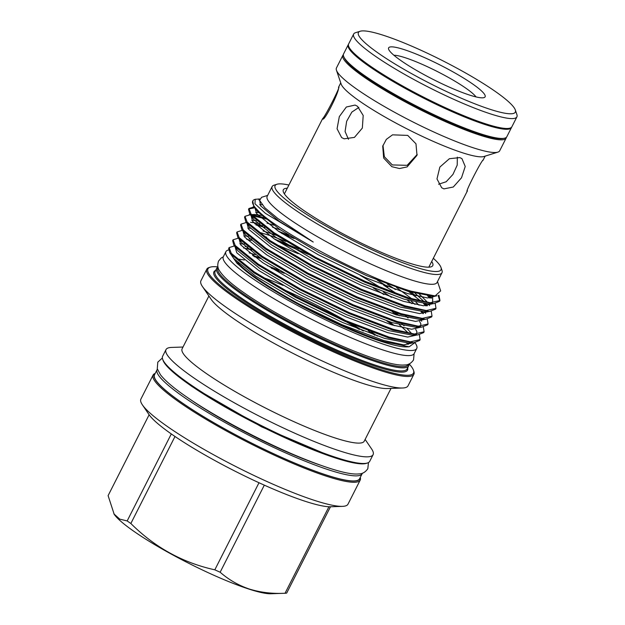 <?xml version="1.0" encoding="UTF-8"?>
<svg xmlns="http://www.w3.org/2000/svg" width="625" height="625" viewBox="0 0 625 625"><rect width="100%" height="100%" fill="white"/><g stroke="black" fill="none" stroke-linecap="round" stroke-linejoin="round"><path stroke-width="0.94" d="M511.641 127.148A91.531 13.531 -153.1 0 1 511.484 127.562A91.531 13.531 -153.1 0 1 456.656 113.664A91.531 13.531 -153.1 0 1 369.523 66.594A91.531 13.531 -153.1 0 1 348.234 44.734A91.531 13.531 -153.1 0 1 348.477 44.367M511.484 127.562L506.82 136.75A91.531 13.531 -153.1 0 1 504.242 138.273A91.531 13.531 -153.1 0 1 444.625 119.617A91.531 13.531 -153.1 0 1 364.859 75.789A91.531 13.531 -153.1 0 1 343.867 56.914A91.531 13.531 -153.1 0 1 343.57 53.93L348.234 44.734M504.242 138.273L502.883 138.539A90.422 13.367 -153.1 0 1 443.992 120.109A90.422 13.367 -153.1 0 1 365.195 76.805A90.422 13.367 -153.1 0 1 344.453 58.156L343.867 56.914M378.867 53.547A87.977 13.008 -153.1 0 1 360.164 31.25A87.977 13.008 -153.1 0 1 416.75 48.359A87.977 13.008 -153.1 0 1 494.859 91.133A87.977 13.008 -153.1 0 1 515.32 109.969A87.977 13.008 -153.1 0 1 468.125 101.109A87.977 13.008 -153.1 0 1 378.867 53.547M515.32 109.969L516.898 114.609A91.531 13.531 -153.1 0 1 516.898 116.883A91.531 13.531 -153.1 0 1 462.078 102.992A91.531 13.531 -153.1 0 1 374.938 55.922A91.531 13.531 -153.1 0 1 353.648 34.062A91.531 13.531 -153.1 0 1 355.484 32.719L360.164 31.25M516.898 116.883L511.883 126.773A91.531 13.531 -153.1 0 1 457.055 112.883A91.531 13.531 -153.1 0 1 369.922 65.812A91.531 13.531 -153.1 0 1 348.633 43.953L353.648 34.062M506.344 137.367A91.531 13.531 -153.1 0 1 506.125 138.117A91.531 13.531 -153.1 0 1 451.305 124.227A91.531 13.531 -153.1 0 1 364.164 77.156A91.531 13.531 -153.1 0 1 342.875 55.297A91.531 13.531 -153.1 0 1 343.359 54.68M506.125 138.117L499.695 150.789A91.531 13.531 -153.1 0 1 497.867 152.133A91.531 13.531 -153.1 0 1 439 134.336A91.531 13.531 -153.1 0 1 357.734 89.828A91.531 13.531 -153.1 0 1 336.453 70.242A91.531 13.531 -153.1 0 1 336.445 67.969L342.875 55.297M497.867 152.133L483.945 156.508A80.977 11.969 -153.1 0 1 431.867 140.766A80.977 11.969 -153.1 0 1 359.969 101.391A80.977 11.969 -153.1 0 1 341.141 84.062L336.453 70.242M322.672 118.813L322.648 118.586C324.945 117.18 341.805 83.953 338.523 87.297C340.031 90.617 323.172 123.852 322.648 118.586L284.398 193.898M340.734 82.859L338.523 87.297M341.617 137.57L337.062 128.773L339.32 116.617L346.352 107.008L355.078 105.07L357.492 106.281L363.195 115.461L362.344 128.078L354.445 137.398L344.141 138.82L341.617 137.57M401.203 60.781A54.102 8 26.9 0 0 449.234 87.094A54.102 8 26.9 0 0 484.031 97.609A54.102 8 26.9 0 0 472.531 83.898A54.102 8 26.9 0 0 417.641 54.648A54.102 8 26.9 0 0 388.617 49.203A54.102 8 26.9 0 0 401.203 60.781M476.031 96.922A47.891 7.078 26.9 0 0 465.656 88.047A47.891 7.078 26.9 0 0 393.898 55.25M157.398 369.219A114.961 16.992 26.9 0 0 157.102 369.68L154.523 374.766A114.961 16.992 26.9 0 0 181.258 402.219A114.961 16.992 26.9 0 0 290.711 461.344A114.961 16.992 26.9 0 0 359.57 478.789L362.156 473.711A114.961 16.992 26.9 0 0 362.344 473.195M157.102 369.68A114.961 16.992 26.9 0 0 183.844 397.133A114.961 16.992 26.9 0 0 293.289 456.258A114.961 16.992 26.9 0 0 362.156 473.711M288.898 185.031A93.016 13.75 26.9 0 0 276.961 184.25A93.016 13.75 26.9 0 0 316.227 220.344A93.016 13.75 26.9 0 0 414.258 266.766A93.016 13.75 26.9 0 0 440.992 267.477A93.016 13.75 26.9 0 0 433.32 258.297M440.992 267.477L441.984 270.375A95.234 14.078 -153.1 0 1 441.984 272.734A95.234 14.078 -153.1 0 1 414.609 269.656A95.234 14.078 -153.1 0 1 319.875 225.461A95.234 14.078 -153.1 0 1 272.133 186.562A95.234 14.078 -153.1 0 1 274.039 185.172L276.961 184.25M431.703 261.492A83.789 12.383 -153.1 0 1 432.008 266.414A83.789 12.383 -153.1 0 1 408.688 262.891A83.789 12.383 -153.1 0 1 328.273 225.711A83.789 12.383 -153.1 0 1 283.117 190.883A83.789 12.383 -153.1 0 1 287.273 188.219M367.406 463.016L366.234 463.391A115.227 17.031 -153.1 0 1 335.414 457.969A115.227 17.031 -153.1 0 1 227.859 408.562A115.227 17.031 -153.1 0 1 163.023 360.289L162.625 359.125A116.117 17.164 26.9 0 0 227.961 407.773A116.117 17.164 26.9 0 0 336.344 457.562A116.117 17.164 26.9 0 0 367.406 463.016A116.117 17.164 26.9 0 0 369.727 461.32L373.102 454.672A116.117 17.164 -153.1 0 1 339.719 450.914A116.117 17.164 -153.1 0 1 224.211 397.031A116.117 17.164 -153.1 0 1 166 349.602A116.117 17.164 -153.1 0 1 171.539 347.43L183.016 347.031M155.047 373.734A115.227 17.031 26.9 0 0 208.93 419.875A115.227 17.031 26.9 0 0 326.688 475.18A115.227 17.031 26.9 0 0 360.094 477.758M360.266 477.422A116.117 17.164 -153.1 0 1 360.203 480.094A116.117 17.164 -153.1 0 1 326.82 476.336A116.117 17.164 -153.1 0 1 211.312 422.453A116.117 17.164 -153.1 0 1 153.102 375.023A116.117 17.164 -153.1 0 1 155.219 373.398M217.93 266.906A115.227 17.031 26.9 0 0 210.266 267.156A115.227 17.031 26.9 0 0 258.906 311.875A115.227 17.031 26.9 0 0 380.359 369.383A115.227 17.031 26.9 0 0 413.484 370.258A115.227 17.031 26.9 0 0 409.164 363.922M413.484 370.258L413.875 371.422A116.117 17.164 -153.1 0 1 413.883 374.297A116.117 17.164 -153.1 0 1 380.5 370.539A116.117 17.164 -153.1 0 1 264.984 316.656A116.117 17.164 -153.1 0 1 206.773 269.227A116.117 17.164 -153.1 0 1 209.094 267.531L210.266 267.156M218.117 267.609A106.781 15.781 26.9 0 0 270.094 310.867A106.781 15.781 26.9 0 0 377.617 361.18A106.781 15.781 26.9 0 0 408.484 364.188M408.93 364.023A107.672 15.914 -153.1 0 1 408.711 365.82A107.672 15.914 -153.1 0 1 377.758 362.336A107.672 15.914 -153.1 0 1 270.648 312.367A107.672 15.914 -153.1 0 1 216.672 268.391A107.672 15.914 -153.1 0 1 217.992 267.156M328.93 506.75L285.039 593.258L270.805 593.75A90.906 13.438 -153.1 0 1 249 589.109A90.906 13.438 -153.1 0 1 168.422 552.523A90.906 13.438 -153.1 0 1 114.188 514.297L108.102 495.641L149.125 414.766M264.32 485.148L220.148 572.227C228.75 579.766 238.492 585.375 249.383 589.062C260.555 592.492 272.438 593.891 285.039 593.258A103.766 15.336 26.9 0 0 286.68 593.102L330.477 506.773M360.203 480.094L347.984 504.188A116.117 17.164 -153.1 0 1 342.445 506.359L330.758 506.766A105.516 15.594 -153.1 0 1 305.453 501.375A105.516 15.594 -153.1 0 1 211.922 458.914A105.516 15.594 -153.1 0 1 148.969 414.539L142.398 404.867A116.117 17.164 -153.1 0 1 140.875 399.117L153.102 375.023M342.445 506.359A116.117 17.164 -153.1 0 1 314.602 500.43A116.117 17.164 -153.1 0 1 211.672 453.703A116.117 17.164 -153.1 0 1 142.398 404.867M365.125 439.422L371.586 448.922A116.117 17.164 -153.1 0 1 373.102 454.672M391.008 388.406L364.227 441.195A102.102 15.094 -153.1 0 1 334.875 437.891A102.102 15.094 -153.1 0 1 233.305 390.508A102.102 15.094 -153.1 0 1 182.109 348.805L208.898 296.008M413.883 374.297L408.023 385.836A116.117 17.164 -153.1 0 1 402.484 388.008L387.039 388.539A102.102 15.094 -153.1 0 1 362.555 383.32A102.102 15.094 -153.1 0 1 272.047 342.234A102.102 15.094 -153.1 0 1 211.133 299.297L202.438 286.516A116.117 17.164 -153.1 0 1 200.922 280.766L206.773 269.227M402.484 388.008A116.117 17.164 -153.1 0 1 374.641 382.07A116.117 17.164 -153.1 0 1 271.719 335.344A116.117 17.164 -153.1 0 1 202.438 286.516M441.984 272.734L437.023 282.516A95.234 14.078 -153.1 0 1 409.648 279.43A95.234 14.078 -153.1 0 1 314.914 235.242A95.234 14.078 -153.1 0 1 267.172 196.344L272.133 186.562M388.727 321.555A100.578 14.867 -153.1 0 1 394.367 325.625M409.156 346.797L406.508 346.891A100.578 14.867 -153.1 0 1 382.398 341.75A100.578 14.867 -153.1 0 1 250.242 274.398C261.969 282.922 276.992 292.18 295.305 302.164C325.664 318.711 360.352 334.133 383.953 341.594L409.156 346.797L414.766 342.727M254.32 206.867L248.945 208.5L251.109 214.234L274.102 232.805L315.82 257.445L365.164 281.375L409.008 298.008L430.242 302.734L439.961 300.492L438.93 295.242M438.172 295.508L439.719 300.883M439.961 300.492L439.547 301.312L433.523 303.68L408.594 298.828L364.75 282.195L315.398 258.266L273.688 233.625L250.688 215.055L249.703 213.734L248.523 209.32L248.945 208.5M250.406 214.688L244.977 216.32L247.141 222.055L270.133 240.625L311.852 265.266L361.195 289.195L405.039 305.828L426.273 310.562L435.992 308.312L435.234 303.539M431.039 298.078L428.969 295.961M427.562 295.828L429.852 298.086M435.992 308.312L435.578 309.133L429.555 311.5L404.625 306.656L360.781 290.023L311.43 266.094L269.719 241.453L246.719 222.875L245.734 221.555L244.555 217.148L244.977 216.32M246.359 222.469L241.008 224.148L243.172 229.875L266.164 248.453L307.883 273.094L357.227 297.023L401.07 313.656L422.305 318.383L432.023 316.133L431.266 311.359M427.07 305.898L425 303.781M415.867 295.852L411.266 292.305M408.727 291.555L420.891 301.195M423.594 303.656L425.883 305.906M432.023 316.133L431.609 316.961L425.586 319.32L400.656 314.477L356.812 297.844L307.461 273.914L265.75 249.273L242.758 230.695L241.766 229.375L240.586 224.969L241.008 224.148M242.391 230.297L237.039 231.969L239.203 237.695L262.195 256.273L303.914 280.914L353.258 304.844L397.102 321.477L418.336 326.203L428.055 323.961L427.297 319.188M423.102 313.719L421.031 311.609M411.898 303.672L407.297 300.125M387.914 286.781L377.273 280.148M288.969 235.336L278.219 231.125M281.758 233.453L294.094 238.477M383.57 285.117L397.406 294.18M428.055 323.961L427.641 324.781L421.617 327.148L396.688 322.297L352.844 305.664L303.492 281.734L261.781 257.094L238.789 238.523L237.797 237.195L236.617 232.789L237.039 231.969M238.461 238.117L233.07 239.789L235.234 245.523L258.227 264.094L299.945 288.734L349.289 312.664L393.133 329.297L414.367 334.023L424.086 331.781L423.328 327.008M383.945 294.609L373.305 287.969M298.781 249.062L274.25 238.945M277.789 241.273L308.312 254.414M424.086 331.781L423.672 332.602L417.648 334.969L392.719 330.117L348.875 313.484L299.523 289.555L257.812 264.914L234.82 246.344L233.828 245.023L232.648 240.609L233.07 239.789M234.453 245.938L229.102 247.609L231.266 253.344L254.258 271.914L295.977 296.555L345.32 320.484L389.164 337.117L410.398 341.852L420.117 339.602L419.359 334.828M399.359 315.773L395.242 312.758M392.25 311.75L396.82 315.023M420.117 339.602L419.703 340.43L413.68 342.789L388.75 337.945L344.906 321.312L295.555 297.383L253.844 272.742L230.852 254.164L229.859 252.844L228.68 248.438L229.102 247.609M259.633 198.953L255.211 199.312L254.984 203.812L265.43 213.359L313.219 242.031L277.836 218.508L264.82 207.742L259.602 200.367L261.594 197.305L267.648 195.398M437.5 281.57L440.664 290.891L435.109 295.938L411.055 291.164C366.047 277.945 280.648 232.844 259.055 211.773L253.672 205.906L252.766 200.961A105.984 15.664 -153.1 0 1 254.891 199.414L255.211 199.312M258.875 199.922L259.547 199.977M259.055 211.773A105.984 15.664 -153.1 0 1 252.766 200.961M248.781 208.938L254.922 207.742L256.625 213.672L278.578 231.359L318.391 254.836L365.477 277.641L407.32 293.477L427.609 297.969L436.883 295.781M266.539 218L251.547 214.758M252.383 215.703L268.641 219.586M262.711 225.859L254.688 223.742M246.969 223.391L248.688 229.32L270.641 247.008L310.453 270.484L357.539 293.281L399.383 309.117L419.539 313.602L428.891 311.523M255.914 224.945L264.867 227.469M243 231.211L244.719 237.141L266.672 254.828L306.484 278.305L353.578 301.109L395.414 316.945L415.57 321.422L424.922 319.344M263.695 236.195L266.609 237.172M251.109 240.469L246.75 239.383M250.805 249.328L247.141 248.289M243.57 247.992A105.984 15.664 -153.1 0 1 251.734 250.031M271.383 268.242A97.695 14.438 -153.1 0 1 284.18 273.289M386.812 320.93A97.695 14.438 -153.1 0 1 392.578 325.109M234.867 259.758A97.695 14.438 26.9 0 0 292.016 300.844A97.695 14.438 26.9 0 0 380.359 341.125A97.695 14.438 26.9 0 0 384.523 342.43M228.516 249.984A107.008 15.812 26.9 0 0 225.891 251.68L223.312 256.766A107.008 15.812 26.9 0 0 248.203 282.32A107.008 15.812 26.9 0 0 350.07 337.352A107.008 15.812 26.9 0 0 414.164 353.594L416.742 348.508A107.008 15.812 26.9 0 0 414.992 342.703M255.219 254.688A107.008 15.812 26.9 0 0 249.156 252.867M225.891 251.68A107.008 15.812 26.9 0 0 250.781 277.234A107.008 15.812 26.9 0 0 352.648 332.266A107.008 15.812 26.9 0 0 416.742 348.508M443.93 188.883L441.695 187.766L436.977 178.922L439.852 167.078L449.367 158.727L459.805 157.594L461.945 158.641L465.219 166.477L461.523 177.766L453.289 187.016L443.93 188.883M467.438 190.789L428.82 267.172M467.344 191.148C464.062 194.508 480.906 161.297 483.219 159.859M358.867 107.422L351.859 112.07L346.648 121.289L345.078 131.531L348.484 139.297M382.984 145.312L384.328 156.711L392.32 164.938L407.164 165.32L417.219 154.422M391.852 166.688L383.664 158.055L382.719 146.211L386.328 139.359L392.539 134.836L407.727 135.398L415.977 143.805L417 155.328L407.133 166.906L399.461 168.531L391.852 166.688M438.586 184.227L446.188 181.75L452.953 174.414L457.203 165.141L457.336 157.125M319.93 465A106.141 15.687 -153.1 0 1 189.07 398.609M260.656 258.539A97.695 14.438 26.9 0 0 254 256.578M408.672 343.508A107.008 15.812 26.9 0 0 408.133 342.984M237.07 259.141A97.695 14.438 -153.1 0 1 244.336 260M308.867 309.188A97.695 14.438 -153.1 0 1 237.703 262.594M252.617 255.555A97.695 14.438 -153.1 0 1 258.891 257.312M231.813 255.711L237.016 263.336L250.242 274.398M259 482.734L214.82 569.82C182.719 562.758 154.734 547.32 130.852 523.492L175 436.477M171.305 433.938L127.172 520.938L119.727 519.125L113.883 513.852M220.148 572.227A103.766 15.336 -153.1 0 1 214.82 569.82M130.852 523.492A103.766 15.336 -153.1 0 1 127.172 520.938M166 349.602L162.625 356.25A116.117 17.164 26.9 0 0 162.625 359.125M216.672 268.391L215.102 271.484A107.672 15.914 26.9 0 0 269.078 315.461A107.672 15.914 26.9 0 0 376.188 365.422A107.672 15.914 26.9 0 0 407.141 368.906L408.711 365.82M407.672 367.867A108.555 16.047 -153.1 0 1 376.328 366.578A108.555 16.047 -153.1 0 1 262.836 312.961A108.555 16.047 -153.1 0 1 215.633 270.438M334.117 342.523A98.578 14.57 -153.1 0 1 279.523 314.828M363.297 330.984A107.672 15.914 26.9 0 0 352.539 324.57M345.703 320.648A107.672 15.914 26.9 0 0 282.055 288.891M377.422 336.094A97.695 14.438 26.9 0 0 371.398 332.031M283.086 285.406A97.695 14.438 26.9 0 0 262.594 277.305M368.305 330.875A98.578 14.57 -153.1 0 1 374.953 335.25M346.852 322.156A108.555 16.047 -153.1 0 1 359.383 329.461M313.219 242.031L279.156 221.242L260.594 205.852L259.539 199.445M430.102 296.031L431.586 298.047M432.859 303.703L423.508 305.781L403.352 301.297L361.508 285.461L314.422 262.664L274.609 239.188L252.656 221.5L251.039 215.469M251.766 215.016L254.523 214.5L263.602 215.688M415.188 293.383L424.477 301.93M426.133 303.852L427.391 305.539M250.555 222.328L259.703 223.523M272.484 227.18L280.703 230.055M387.281 284.117L395.469 289.555M411.219 301.203L414.977 304.391M422.164 311.672L423.422 313.359M257.828 231.844L271.234 235.914L285.891 241.422M383.312 291.938L391.5 297.375M420.953 327.164L411.602 329.242L391.445 324.766L349.609 308.93L302.516 286.133L262.703 262.656L240.75 244.961L239.133 238.937M249.055 238.609L251.766 239.172M416.984 334.992L407.633 337.07L387.477 332.586L345.641 316.75L298.547 293.953L258.734 270.477L236.781 252.789L235.07 246.844M245.086 246.43L247.797 246.992M399.312 324.672L408.602 333.219M413.016 342.812L403.664 344.891L383.508 340.414L342.07 324.742L295.305 302.164M435.109 295.938L432.109 296.039L408.352 291.445L366.508 275.609L319.422 252.805L279.609 229.328L257.656 211.641L253.672 205.906M259.688 204.641L262.07 204.734M432.617 296.023L432.672 302.867M433.523 303.68L428.141 303.867L404.383 299.266L362.539 283.43L315.453 260.633L275.641 237.156L253.688 219.461L251.734 216.266M255.719 212.469L258.469 212.594M418.578 293.32L427.656 302.445M428.648 303.844L429.641 305.617M429.555 311.5L424.172 311.688L400.414 307.086L358.57 291.25L311.484 268.453L271.672 244.977L249.719 227.289L245.734 221.555M251.75 220.289L256.242 220.633M266.984 223.117L273.516 225.148M396.5 287.523L411.859 298.859M416.008 302.359L419.07 305.195M424.68 311.672L425.672 313.438M422.586 319.258L420.203 319.508L396.445 314.914L354.602 299.07L307.516 276.273L267.703 252.797L245.75 235.109L241.766 229.375M247.781 228.109L250.531 228.234M263.016 230.938L276.148 235.258M360.219 275.32L381.93 288.359M420.711 319.492L421.703 321.258M421.617 327.148L416.234 327.328L392.477 322.734L350.641 306.898L303.547 284.094L263.734 260.617L241.781 242.93L239.75 239.648M243.812 235.93L248.305 236.281M276.148 244.547L298.219 253.688M405.664 315.938L408.07 318.008M416.453 326.875L416.742 327.305M417.648 334.969L412.266 335.156L388.508 330.555L346.672 314.719L299.578 291.922L259.766 268.445L237.812 250.758L233.828 245.023M239.844 243.758L244.336 244.102M401.695 323.758L404.102 325.828M407.172 328.664L411.781 333.734M410.68 342.727L408.297 342.977L384.539 338.375L342.703 322.539L295.609 299.742L255.797 276.266L233.844 258.578L229.859 252.844M223.266 256.867L221.266 257.938L218.578 261C217.242 264.914 217.586 268.227 219.609 270.922C223.492 277 231.797 284.398 244.516 293.117C270.82 311.547 315.984 335.555 351.664 350.102C378.633 361.016 396.391 365.969 404.93 364.945C408.305 364.977 411.172 363.305 413.547 359.914L414.109 353.688M408.141 344.438L406.703 342.977M278.914 270.18L267.273 265.641M368.461 462.57L367.82 468.711C365.391 472.195 362.414 473.922 358.883 473.898C349.797 475.008 330.664 469.672 301.492 457.875C262.938 442.156 214.102 416.203 185.688 396.289C173.484 387.859 165.07 380.672 160.438 374.727L157.273 368.781L157.789 362.156L162.359 358.016M333.023 457.188L261.586 426.852L192.32 386.75L187.641 383.422M254.297 206.828L253.109 206.867M251.867 215.125L254.523 214.5L251.43 214.609M250.328 214.648L249.141 214.688M249.703 213.734L252.727 218.18M425.586 319.32L422.523 319.25M237.797 237.195L240.82 241.648L239.828 239.734M413.68 342.789L408.297 342.977M420.438 326.328L420.883 323.906L419.68 321.516M416.469 334.148L416.914 331.727L415.711 329.344M374.898 335.227L368.242 330.852M359.312 329.438L346.758 322.117M485.156 156.125L483 160.375"/></g></svg>
